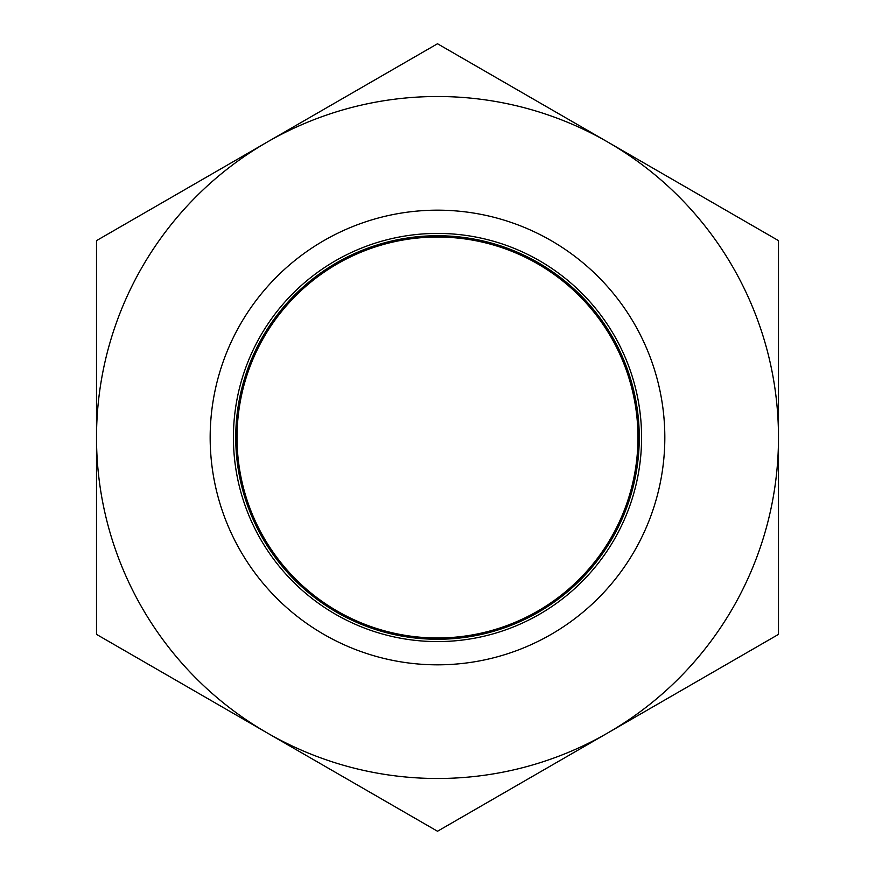 <?xml version="1.0" encoding="UTF-8"?>
<svg xmlns="http://www.w3.org/2000/svg" width="875" height="875" viewBox="0 0 875 875"><rect width="100%" height="100%" fill="white"/><g stroke="black" fill="none" stroke-linecap="round" stroke-linejoin="round"><path stroke-width="1.31" d="M210.164 437.5A227.336 227.336 0 0 0 551.163 634.375A227.336 227.336 0 0 0 551.163 240.625A227.336 227.336 0 0 0 210.164 437.5M233.417 437.5A204.083 204.083 0 0 0 539.547 614.239A204.083 204.083 0 0 0 539.547 260.761A204.083 204.083 0 0 0 233.417 437.5M235.747 437.5A201.753 201.753 0 0 0 538.377 612.227A201.753 201.753 0 0 0 538.377 262.773A201.753 201.753 0 0 0 235.747 437.5M237.027 437.5A200.473 200.473 0 0 0 537.731 611.111A200.473 200.473 0 0 0 537.731 263.889A200.473 200.473 0 0 0 237.027 437.5M778.498 240.625L778.498 634.375L607.994 732.812A340.998 340.998 0 0 0 607.994 142.188L437.5 43.75L267.006 142.188A340.998 340.998 0 0 0 267.006 732.812A340.998 340.998 0 0 0 607.994 732.812L437.5 831.25L96.502 634.375L96.502 240.625L267.006 142.188A340.998 340.998 0 0 1 607.994 142.188L778.498 240.625"/></g></svg>
